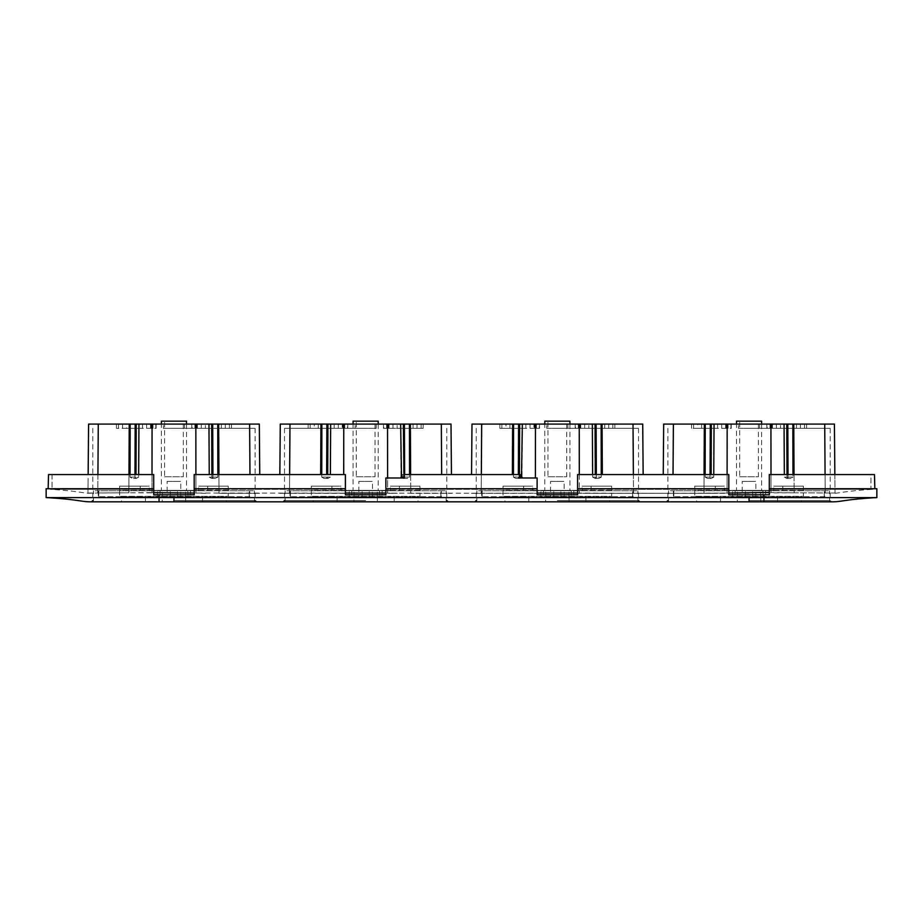 <?xml version="1.0" encoding="UTF-8"?>
<svg xmlns="http://www.w3.org/2000/svg" width="923" height="923" viewBox="0 0 923 923"><rect width="100%" height="100%" fill="white"/><g stroke="black" fill="none" stroke-linecap="round" stroke-linejoin="round"><path stroke-width="0.69" stroke-dasharray="4.62 3.46" d="M140.215 490.39L140.215 486.133L119.632 486.133L119.632 490.39L149.238 490.39L149.238 486.133L119.632 486.133L119.632 496.355L119.632 490.39L198.653 490.39L198.653 486.133L228.269 486.133L228.269 490.39L149.238 490.39M140.215 486.133L149.238 486.133M198.653 490.39L228.269 490.39L228.269 496.355L119.632 496.355L228.269 496.355L228.269 486.133L198.653 486.133M161.387 490.39L186.515 490.39L161.387 490.39L161.387 424.095M157.498 496.355L157.498 490.39M190.403 490.39L190.403 496.355M186.515 424.095L186.515 490.39M161.387 421.165L186.515 421.165M183.319 421.165L164.582 421.165L183.319 421.165L183.319 476.753L164.582 476.753L164.582 421.165M164.582 476.753L183.319 476.753M207.687 490.39L207.687 486.133M185.661 496.724L162.24 496.724L185.661 496.724L185.661 501.835L162.24 501.835L162.24 496.724M179.454 496.724L162.46 496.724L179.454 496.724M162.24 501.835L185.661 501.835M168.332 490.759L185.661 490.759L168.332 490.759M46.15 497.578L173.951 497.578L173.951 501.835L91.515 501.835L254.46 501.835L91.308 501.835M145.407 501.835L121.548 501.835L145.407 501.835L145.407 496.724L121.548 496.724L121.548 501.835M202.495 501.835L226.343 501.835L202.495 501.835L202.495 496.724L226.343 496.724L226.343 501.835M180.585 490.759L160.106 490.759L180.585 490.759M95.219 490.759L254.46 490.759L95.219 490.759M121.548 496.724L145.407 496.724M226.343 496.724L202.495 496.724M167.201 496.724L188.027 496.724L167.201 496.724M249.637 496.724L98.253 496.724L249.637 496.724L249.637 490.759L98.253 490.759L98.253 496.724M167.132 496.724L180.77 496.724L167.132 496.724L167.132 481.391L180.77 481.391L167.132 481.391M98.703 496.724L98.703 490.759L249.637 490.759M98.703 490.759L98.761 496.724L98.253 490.759M249.141 496.724L249.198 490.759L249.141 496.724M249.198 496.724L249.198 490.759M180.77 496.724L180.77 481.391M331.922 490.39L331.922 486.133L311.339 486.133L311.339 490.39L340.945 490.39L340.945 486.133L311.339 486.133L311.339 496.355L311.339 490.39L390.36 490.39L390.36 486.133L419.965 486.133L419.965 490.39L340.945 490.39M331.922 486.133L340.945 486.133M390.36 490.39L419.965 490.39L419.965 496.355L311.339 496.355L419.965 496.355L419.965 486.133L390.36 486.133M353.082 490.39L378.222 490.39L353.082 490.39L353.082 424.095M349.194 496.355L349.194 490.39M382.099 490.39L382.099 496.355M378.222 424.095L378.222 490.39M353.082 421.165L378.222 421.165M375.026 421.165L356.278 421.165L375.026 421.165L375.026 476.753L356.278 476.753L356.278 421.165M356.278 476.753L375.026 476.753M399.382 490.39L399.382 486.133M377.369 496.724L353.936 496.724L377.369 496.724L377.369 501.835L353.936 501.835L353.936 496.724M371.161 496.724L354.167 496.724L371.161 496.724M353.936 501.835L377.369 501.835M360.039 490.759L377.369 490.759L360.039 490.759M286.488 501.835L446.167 501.835L286.488 501.835M337.103 501.835L313.255 501.835L337.103 501.835L337.103 496.724L313.255 496.724L313.255 501.835M394.19 501.835L418.05 501.835L394.19 501.835L394.19 496.724L418.05 496.724L418.05 501.835M372.292 490.759L351.801 490.759L372.292 490.759M286.915 490.759L446.167 490.759L286.915 490.759M313.255 496.724L337.103 496.724M418.05 496.724L394.19 496.724M358.897 496.724L379.722 496.724L358.897 496.724M441.344 496.724L289.96 496.724L441.344 496.724L441.344 490.759L289.96 490.759L289.96 496.724M358.839 496.724L372.465 496.724L358.839 496.724L358.839 481.391L372.465 481.391L358.839 481.391M290.399 496.724L290.399 490.759L441.344 490.759M290.399 490.759L290.457 496.724L289.96 490.759M440.836 496.724L440.894 490.759L440.836 496.724M440.894 496.724L440.894 490.759M372.465 496.724L372.465 481.391M569.064 496.724L545.631 496.724L569.064 496.724L569.064 501.835L545.631 501.835L545.631 496.724M562.857 496.724L545.862 496.724L562.857 496.724M545.631 501.835L569.064 501.835M551.735 490.759L569.064 490.759L551.735 490.759M478.183 501.835L637.862 501.835L478.183 501.835M528.81 501.835L504.95 501.835L528.81 501.835L528.81 496.724L504.95 496.724L504.95 501.835M585.897 501.835L609.745 501.835L585.897 501.835L585.897 496.724L609.745 496.724L609.745 501.835M563.988 490.759L543.509 490.759L563.988 490.759M478.61 490.759L637.862 490.759L478.61 490.759M504.95 496.724L528.81 496.724M609.745 496.724L585.897 496.724M550.604 496.724L571.429 496.724L550.604 496.724M633.04 496.724L481.656 496.724L633.04 496.724L633.04 490.759L481.656 490.759L481.656 496.724M550.535 496.724L564.161 496.724L550.535 496.724L550.535 481.391L564.161 481.391L550.535 481.391M482.106 496.724L482.106 490.759L633.04 490.759M482.106 490.759L482.164 496.724L481.656 490.759M632.543 496.724L632.601 490.759L632.543 496.724M632.601 496.724L632.601 490.759M564.161 496.724L564.161 481.391M523.618 490.39L523.618 486.133L503.035 486.133L503.035 490.39L532.64 490.39L532.64 486.133L503.035 486.133L503.035 496.355L503.035 490.39L582.055 490.39L582.055 486.133L611.661 486.133L611.661 490.39L532.64 490.39M523.618 486.133L532.64 486.133M582.055 490.39L611.661 490.39L611.661 496.355L503.035 496.355L611.661 496.355L611.661 486.133L582.055 486.133M544.778 490.39L569.918 490.39L544.778 490.39L544.778 424.095M540.901 496.355L540.901 490.39M573.806 490.39L573.806 496.355M569.918 424.095L569.918 490.39M544.778 421.165L569.918 421.165M566.722 421.165L547.974 421.165L566.722 421.165L566.722 476.753L547.974 476.753L547.974 421.165M547.974 476.753L566.722 476.753M591.078 490.39L591.078 486.133M760.76 496.724L737.339 496.724L760.76 496.724L760.76 501.835L737.339 501.835L737.339 496.724M754.553 496.724L737.569 496.724L754.553 496.724M737.339 501.835L760.76 501.835M743.43 490.759L760.76 490.759L743.43 490.759M669.89 501.835L829.569 501.835L669.89 501.835M720.505 501.835L696.657 501.835L720.505 501.835L720.505 496.724L696.657 496.724L696.657 501.835M777.593 501.835L801.452 501.835L777.593 501.835L777.593 496.724L801.452 496.724L801.452 501.835M755.683 490.759L735.204 490.759L755.683 490.759M670.317 490.759L829.569 490.759L670.317 490.759M696.657 496.724L720.505 496.724M801.452 496.724L777.593 496.724M742.3 496.724L763.125 496.724L742.3 496.724M824.747 496.724L673.363 496.724L824.747 496.724L824.747 490.759L673.363 490.759L673.363 496.724M742.23 496.724L755.868 496.724L742.23 496.724L742.23 481.391L755.868 481.391L742.23 481.391M673.802 496.724L673.802 490.759L824.747 490.759M673.802 490.759L673.859 496.724L673.363 490.759M824.239 496.724L824.297 490.759L824.239 496.724M824.297 496.724L824.297 490.759M755.868 496.724L755.868 481.391M715.313 490.39L715.313 486.133L694.731 486.133L694.731 490.39L724.347 490.39L724.347 486.133L694.731 486.133L694.731 496.355L694.731 490.39L773.762 490.39L773.762 486.133L803.368 486.133L803.368 490.39L724.347 490.39M715.313 486.133L724.347 486.133M773.762 490.39L803.368 490.39L803.368 496.355L694.731 496.355L803.368 496.355L803.368 486.133L773.762 486.133M736.485 490.39L761.613 490.39L736.485 490.39L736.485 424.095M732.597 496.355L732.597 490.39M765.502 490.39L765.502 496.355M761.613 424.095L761.613 490.39M736.485 421.165L761.613 421.165M758.418 421.165L739.681 421.165L758.418 421.165L758.418 476.753L739.681 476.753L739.681 421.165M739.681 476.753L758.418 476.753M782.785 490.39L782.785 486.133M46.15 488.729L153.714 488.729L153.714 494.809L194.188 494.809L194.188 474.572L345.41 474.572L194.188 474.572L345.41 474.572L345.41 488.729L194.188 488.729L345.41 488.729L345.41 494.809L345.41 493.044L345.41 494.809L385.883 494.809L385.883 477.976L403.986 477.976L403.986 474.572L520.168 474.572L520.284 477.976L537.117 477.976L537.117 488.729L385.883 488.729L537.117 488.729L537.117 494.809L537.117 493.044L537.117 494.809L577.59 494.809L577.59 474.572L728.812 474.572L577.59 474.572L728.812 474.572L728.812 488.729L577.59 488.729L728.812 488.729L728.812 494.809L769.286 494.809L728.812 494.809L728.812 493.044L728.812 494.809L769.286 494.809L769.286 492.663L727.082 493.067L727.162 424.095L770.936 424.095L771.017 492.605L763.713 492.882L794.138 492.801L771.017 492.605L770.993 474.572M834.854 474.572L835.015 493.032L794.138 492.801L794.034 474.572M788.034 474.572L788.046 478.402L786.627 478.402L790.676 478.402L788.046 478.402A1.281 1.05 90 0 1 787.007 477.133L792.961 477.133L790.676 478.402L786.627 478.402L784.354 477.133L792.961 477.133L792.961 474.572M770.936 424.095L784.054 424.095L784.342 474.572M728.812 493.044L728.812 489.34L577.59 489.34L728.812 489.34L728.812 474.572L728.812 493.044L763.713 492.882L727.082 493.067L727.105 474.572M835.015 493.24L835.015 493.24C839.734 493.055 846.299 490.967 872.593 489.328L769.286 489.34L872.593 489.328L870.966 488.729L872.593 488.729M769.286 492.409L769.286 491.555M769.286 490.678L769.286 474.572L870.966 474.572L870.966 488.729L874.854 488.729L870.966 488.729L870.966 474.572L769.286 474.572L769.286 488.729L876.85 488.729M784.054 424.095L787.804 424.095L788.046 478.402L790.676 478.402L792.961 477.133L792.845 424.095L793.768 424.095L794.138 492.801L825.197 493.009L825.07 474.572M713.756 474.572L713.744 477.133L705.137 477.133L705.253 424.095L704.341 424.095L703.961 493.32L663.083 493.32L727.082 493.067L703.961 493.32L704.064 474.572M705.137 474.572L705.137 477.133L707.422 478.402L705.137 477.133L710.052 477.133L710.052 478.402A1.281 1.05 90 0 0 711.102 477.133L713.744 477.133L711.471 478.402L707.422 478.402L711.471 478.402L707.422 478.402L711.471 478.402L713.744 477.133L714.044 424.095L727.162 424.095M577.59 493.044L577.59 474.572L577.59 494.809L577.59 493.044L537.117 493.044L537.117 489.34L385.883 489.34L537.117 489.34L537.117 477.976L537.117 493.044M385.883 493.044L385.883 477.976L385.883 494.809L385.883 493.044L345.41 493.044L345.41 489.34L194.188 489.34L345.41 489.34L345.41 474.572L345.41 493.044M194.188 493.044L194.188 494.809L153.714 494.809L153.714 492.663L153.714 494.809L194.188 494.809L194.188 474.572L194.188 493.044L173.951 493.044L717.402 493.32L589.001 493.32L643.319 493.32L633.501 493.32L633.374 474.572M403.986 477.145L409.57 477.133L407.274 478.402L403.224 478.402L400.951 477.133L400.651 424.095L387.533 424.095L387.614 493.067L289.499 493.32L397.294 493.32L387.614 493.067L387.602 477.976M579.298 474.572L579.309 493.067L481.206 493.32L749.049 493.32M835.015 493.032L834.415 424.095L824.724 424.095L825.197 493.009L835.015 493.032M704.341 424.095L673.386 424.095L673.029 474.572M592.635 474.572L592.658 477.133L601.265 477.133L598.981 478.402L594.931 478.402L592.658 477.133L592.347 424.095L579.24 424.095L579.309 493.067L633.501 493.32L633.016 424.095L642.72 424.095L643.158 474.572M152.007 474.572L151.983 492.605L173.951 493.067L195.918 493.067L195.895 474.572M212.936 474.572L212.948 478.402L211.529 478.402L215.578 478.402L212.948 478.402A1.281 1.05 90 0 1 211.898 477.133L217.863 477.133L215.578 478.402L211.529 478.402L209.256 477.133L217.863 477.133L217.747 424.095L218.659 424.095L219.039 493.32L259.917 493.32L219.039 493.32L218.936 474.572M205.598 493.32L195.918 493.067L195.838 424.095L212.705 424.095L212.948 478.402L215.578 478.402L217.863 477.133L217.863 474.572M208.956 424.095L209.244 474.572M289.626 474.572L289.499 493.32L279.681 493.32L289.499 493.32L289.984 424.095L347.821 424.095L342.225 424.095L342.225 428.353L347.533 428.353L347.533 424.095M320.939 424.095L320.662 474.572M330.365 474.572L330.653 424.095L343.76 424.095L343.702 474.572M321.746 474.572L321.735 477.133L326.65 477.133L321.735 477.133L324.019 478.402L326.65 478.402A1.281 1.05 90 0 0 327.7 477.133L330.342 477.133L328.069 478.402L324.019 478.402L328.069 478.402L330.342 477.133L327.7 477.133L327.711 474.572M404.643 474.572L404.655 478.402L403.224 478.402L407.274 478.402L403.224 478.402L400.951 477.133L409.57 477.133L409.443 424.095L410.366 424.095L410.735 493.32L451.624 493.32L410.735 493.32L410.631 474.572M400.651 424.095L404.412 424.095L404.655 478.402L407.274 478.402L409.57 477.133L409.558 474.572M481.333 474.572L481.206 493.32L471.376 493.32L481.206 493.32L481.679 424.095L539.528 424.095L533.921 424.095L533.921 428.353L539.228 428.353L539.228 424.095M512.634 424.095L512.369 474.572M520.26 477.133L522.049 477.133L519.776 478.402L515.726 478.402L519.776 478.402L522.049 477.133L522.349 424.095L535.467 424.095L535.398 477.976M513.442 474.572L513.43 477.133L518.345 477.133L513.43 477.133L515.726 478.402L518.345 478.402A1.281 1.05 90 0 0 519.395 477.133L519.407 474.572M596.339 474.572L596.35 478.402A1.281 1.05 -90 0 1 595.3 477.133L592.658 477.133L594.931 478.402L598.981 478.402L596.35 478.402A1.281 1.05 90 0 1 595.3 477.133L601.265 477.133L601.138 424.095L602.061 424.095L602.338 474.572M592.347 424.095L596.108 424.095L596.35 478.402L598.981 478.402L601.265 477.133L601.254 474.572M792.845 424.095L766.875 424.095L786.765 424.095L787.007 477.133L784.354 477.133L788.046 478.402A1.281 1.05 -90 0 1 787.007 477.133L786.996 474.572M793.768 424.095L824.724 424.095M870.966 474.572L874.473 474.572L870.966 474.572M769.286 474.572L874.473 474.572M763.956 494.809L763.956 497.578L876.85 497.578M673.386 424.095L663.683 424.095L663.245 474.572M602.061 424.095L633.016 424.095M195.838 424.095L152.064 424.095L151.983 492.605L128.862 492.801L159.287 492.882L153.714 492.663L153.714 489.34L50.407 489.328C76.701 490.967 83.266 493.055 87.985 493.24L97.803 493.009L97.93 474.572M48.527 474.572L153.714 474.572L52.034 474.572L153.714 474.572L153.714 488.729L48.146 488.729L153.714 488.729L153.714 489.34L50.407 489.328L52.034 488.729L48.146 488.729L50.407 488.729M128.966 474.572L128.862 492.801L97.803 493.009L98.276 424.095L88.585 424.095L88.147 474.572M130.039 474.572L130.039 477.133L132.324 478.402L136.373 478.402L138.646 477.133L130.039 477.133L132.324 478.402L136.373 478.402L132.324 478.402L136.373 478.402L138.646 477.133L138.658 474.572M218.659 424.095L249.614 424.095L249.971 474.572M330.653 424.095L327.942 424.095L327.7 477.133L326.65 477.133L326.65 478.402A1.281 1.05 -90 0 0 327.7 477.133L326.65 477.133L326.65 478.402L324.019 478.402L321.735 477.133L321.862 424.095M289.984 424.095L280.28 424.095L279.842 474.572M259.755 474.572L259.317 424.095L249.614 424.095M217.747 424.095L191.776 424.095L211.667 424.095L211.898 477.133L209.256 477.133L212.948 478.402A1.281 1.05 -90 0 1 211.898 477.133L211.886 474.572M326.65 478.402L328.069 478.402L326.65 478.402M410.366 424.095L441.321 424.095L441.667 474.572M451.451 474.572L451.012 424.095L441.321 424.095M522.349 424.095L519.637 424.095L519.395 477.133L518.345 477.133L518.345 478.402A1.281 1.05 -90 0 0 519.395 477.133L518.345 477.133L518.345 478.402L515.726 478.402L513.43 477.133L513.557 424.095M481.679 424.095L471.988 424.095L471.549 474.572M596.35 478.402L594.931 478.402L596.35 478.402M763.956 501.835L763.956 497.578L749.049 497.578L749.049 501.835L831.692 501.835M173.951 497.578L749.049 497.578M345.41 494.809L385.883 494.809L345.41 494.809M537.117 494.809L577.59 494.809L537.117 494.809M579.24 424.095L535.467 424.095M595.289 474.572L595.058 424.095L575.179 424.095L601.138 424.095M402.22 477.976L402.336 474.572L519.014 474.572L519.014 477.976L537.117 477.976L519.014 477.976L519.014 474.572L402.336 474.572L402.22 477.976L385.883 477.976L402.22 477.976M387.533 424.095L343.76 424.095M159.287 492.882L173.951 493.067L159.287 492.859M705.253 424.095L731.224 424.095L725.616 424.095L725.616 428.353L730.935 428.353L730.935 424.095M714.044 424.095L711.333 424.095L711.114 474.572M52.034 474.572L52.034 488.729L52.034 474.572M153.714 474.572L153.714 492.663M134.966 474.572L134.954 478.402A1.281 1.05 90 0 0 135.993 477.133L130.039 477.133L130.155 424.095L129.232 424.095L128.862 492.801L87.985 493.032L88.112 478.402L87.985 493.24M403.87 477.976A1.281 1.05 90 0 0 404.655 478.402A1.281 1.05 -90 0 1 403.605 477.133L403.363 424.095L383.472 424.095L409.443 424.095M728.812 488.729L577.59 488.729M537.117 488.729L385.883 488.729M345.41 488.729L194.188 488.729M130.155 424.095L135.196 424.095L134.954 478.402A1.281 1.05 -90 0 0 135.993 477.133L138.646 477.133L138.946 424.095L152.064 424.095M129.232 424.095L98.276 424.095M159.044 494.809L159.044 501.835L749.049 501.835M557.354 501.835L474.918 501.835L557.354 501.835M365.646 501.835L448.082 501.835L365.646 501.835M173.951 501.835L256.386 501.835M138.946 424.095L126.543 424.095L126.543 428.353L142.477 428.353L142.477 424.095L156.125 424.095L150.518 424.095L150.518 428.353L155.837 428.353L155.837 424.095M749.049 428.353L830.204 428.353L749.049 428.353M557.354 428.353L638.508 428.353L557.354 428.353M365.646 428.353L284.492 428.353L365.646 428.353M173.951 428.353L255.106 428.353L173.951 428.353M738.504 428.353L759.594 428.353L738.504 428.353L738.504 424.095L759.594 424.095L738.504 424.095M770.52 424.095L770.52 428.353L806.564 428.353L780.523 428.353L780.523 424.095M770.52 428.353L767.163 428.353L767.163 424.095M771.801 424.095L771.801 428.353L767.163 428.353M771.801 428.353L780.523 428.353M726.309 424.095L726.309 428.353L730.935 428.353M726.309 428.353L717.586 428.353L717.586 424.095M710.064 474.572L710.052 478.402A1.281 1.05 -90 0 0 711.102 477.133L710.052 477.133L710.295 424.095L691.535 424.095L697.684 424.095L697.684 428.353L691.535 428.353L717.586 428.353M697.684 428.353L721.717 428.353L721.717 424.095L697.684 424.095M721.717 424.095L728.109 424.095L728.109 428.353L721.717 428.353M727.578 428.353L725.616 428.353M546.808 428.353L567.899 428.353L546.808 428.353L546.808 424.095L567.899 424.095L546.808 424.095M578.825 424.095L578.825 428.353L614.856 428.353L588.816 428.353L588.816 424.095M578.825 428.353L575.467 428.353L575.467 424.095M580.094 424.095L580.094 428.353L575.467 428.353M580.094 428.353L588.816 428.353M534.602 424.095L534.602 428.353L539.228 428.353M534.602 428.353L525.879 428.353L525.879 424.095M518.357 474.572L518.588 424.095L499.839 424.095L505.989 424.095L505.989 428.353L499.839 428.353L525.879 428.353M505.989 428.353L530.021 428.353L530.021 424.095L505.989 424.095M530.021 424.095L536.413 424.095L536.413 428.353L530.021 428.353M535.871 428.353L533.921 428.353M355.101 428.353L376.192 428.353L355.101 428.353L355.101 424.095L376.192 424.095L355.101 424.095M387.129 424.095L387.129 428.353L423.161 428.353L397.121 428.353L397.121 424.095M387.129 428.353L383.772 428.353L383.772 424.095M388.398 424.095L388.398 428.353L383.772 428.353M388.398 428.353L397.121 428.353M342.906 424.095L342.906 428.353L347.533 428.353M342.906 428.353L334.184 428.353L334.184 424.095M326.661 474.572L326.892 424.095L308.144 424.095L314.293 424.095L314.293 428.353L308.144 428.353L334.184 428.353M314.293 428.353L338.314 428.353L338.314 424.095L314.293 424.095M338.314 424.095L344.706 424.095L344.706 428.353L338.314 428.353M344.175 428.353L342.225 428.353M163.406 428.353L184.496 428.353L163.406 428.353L163.406 424.095L184.496 424.095L163.406 424.095M195.422 424.095L195.422 428.353L231.465 428.353L205.414 428.353L205.414 424.095M195.422 428.353L192.065 428.353L192.065 424.095M196.691 424.095L196.691 428.353L192.065 428.353M196.691 428.353L205.414 428.353M151.199 424.095L151.199 428.353L155.837 428.353M151.199 428.353L142.477 428.353M126.543 424.095L116.436 424.095L122.586 424.095L122.586 428.353L116.436 428.353L126.543 428.353M122.586 428.353L146.619 428.353L146.619 424.095L122.586 424.095M146.619 424.095L153.01 424.095L153.01 428.353L146.619 428.353M152.48 428.353L150.518 428.353M759.594 428.353L759.594 424.095M727.578 424.095L725.616 424.095M567.899 428.353L567.899 424.095M535.871 424.095L533.921 424.095M376.192 428.353L376.192 424.095M344.175 424.095L342.225 424.095M184.496 428.353L184.496 424.095M136.004 474.572L136.235 424.095L142.477 424.095M152.48 424.095L150.518 424.095M177.504 496.355L177.504 490.39M170.397 496.355L170.397 490.39M369.2 496.355L369.2 490.39M362.104 496.355L362.104 490.39M560.896 496.355L560.896 490.39M553.8 496.355L553.8 490.39M752.603 496.355L752.603 490.39M745.496 496.355L745.496 490.39M749.049 500.554L830.204 500.554L749.049 500.554M557.354 500.554L638.508 500.554L557.354 500.554M365.646 500.554L284.492 500.554L365.646 500.554M173.951 500.554L255.106 500.554L173.951 500.554M776.381 424.095L776.381 428.353M771.686 424.095L771.686 428.353M796.457 424.095L796.457 428.353M804.521 424.095L804.521 428.353M800.414 424.095L800.414 428.353M726.424 428.353L726.424 424.095M701.642 424.095L701.642 428.353M693.577 424.095L693.577 428.353M584.686 424.095L584.686 428.353M579.979 424.095L579.979 428.353M604.75 424.095L604.75 428.353M612.814 424.095L612.814 428.353M608.707 424.095L608.707 428.353M534.717 428.353L534.717 424.095M509.946 424.095L509.946 428.353M501.881 424.095L501.881 428.353M392.979 424.095L392.979 428.353M388.283 424.095L388.283 428.353M413.054 424.095L413.054 428.353M421.119 424.095L421.119 428.353M417.011 424.095L417.011 428.353M343.021 428.353L343.021 424.095M318.25 424.095L318.25 428.353M310.186 424.095L310.186 428.353M201.283 424.095L201.283 428.353M196.576 424.095L196.576 428.353M221.358 424.095L221.358 428.353M229.423 424.095L229.423 428.353M225.316 424.095L225.316 428.353M151.314 428.353L151.314 424.095M118.479 424.095L118.479 428.353M185.431 496.724L185.661 490.759M162.46 496.724L162.24 490.759M254.46 501.835L254.46 490.759M93.431 501.835L93.431 490.759M160.106 490.759L159.875 496.724M187.796 490.759L188.027 496.724M377.138 496.724L377.369 490.759M354.167 496.724L353.936 490.759M446.167 501.835L446.167 490.759M285.138 501.835L285.138 490.759M351.801 490.759L351.571 496.724M379.491 490.759L379.722 496.724M568.833 496.724L569.064 490.759M545.862 496.724L545.631 490.759M637.862 501.835L637.862 490.759M476.833 501.835L476.833 490.759M543.509 490.759L543.278 496.724M571.199 490.759L571.429 496.724M760.54 496.724L760.76 490.759M737.569 496.724L737.339 490.759M829.569 501.835L829.569 490.759M668.54 501.835L668.54 490.759M735.204 490.759L734.973 496.724M762.894 490.759L763.125 496.724M830.204 428.353L830.204 500.554L831.485 501.835M667.894 428.353L667.894 500.554M638.508 428.353L638.508 500.554M476.199 428.353L476.199 500.554M446.801 428.353L446.801 500.554M284.492 428.353L284.492 500.554M255.106 428.353L255.106 500.554M92.796 428.353L92.796 500.554M769.99 424.095L769.99 428.353M772.482 424.095L772.482 428.353M766.875 424.095L766.875 428.353M806.564 424.095L806.564 428.353M731.224 424.095L731.224 428.353M691.535 424.095L691.535 428.353M728.109 424.095L728.109 428.353M578.294 424.095L578.294 428.353M580.775 424.095L580.775 428.353M575.179 424.095L575.179 428.353M614.856 424.095L614.856 428.353M539.528 424.095L539.528 428.353M499.839 424.095L499.839 428.353M536.413 424.095L536.413 428.353M386.587 424.095L386.587 428.353M389.079 424.095L389.079 428.353M383.472 424.095L383.472 428.353M423.161 424.095L423.161 428.353M347.821 424.095L347.821 428.353M308.144 424.095L308.144 428.353M344.706 424.095L344.706 428.353M194.891 424.095L194.891 428.353M197.384 424.095L197.384 428.353M191.776 424.095L191.776 428.353M231.465 424.095L231.465 428.353M156.125 424.095L156.125 428.353M116.436 424.095L116.436 428.353M153.01 424.095L153.01 428.353"/><path stroke-width="1.38" d="M161.387 424.095L161.387 421.165L186.515 421.165L186.515 424.095M874.473 474.572L874.854 488.729L874.473 474.572L769.286 474.572L769.286 494.809L728.812 494.809L728.812 488.729L577.59 488.729L577.59 494.809L537.117 494.809L537.117 488.729L385.883 488.729L385.883 494.809L345.41 494.809L345.41 488.729L194.188 488.729L194.188 494.809L159.044 494.809L159.044 501.835L173.951 501.835L173.951 497.578L46.577 497.601C79.655 499.562 80.636 501.87 91.308 501.835L831.692 501.835C842.364 501.87 843.345 499.562 876.423 497.601L173.951 497.578M353.082 424.095L353.082 421.165L378.222 421.165L378.222 424.095M544.778 424.095L544.778 421.165L569.918 421.165L569.918 424.095M736.485 424.095L736.485 421.165L761.613 421.165L761.613 424.095M784.342 474.572L784.054 424.095L770.936 424.095L770.993 474.572M794.034 474.572L793.768 424.095L792.845 424.095L792.961 474.572M727.105 474.572L727.162 424.095L770.936 424.095M728.812 493.044L769.286 492.409M769.286 491.555L769.286 490.678M825.07 474.572L824.724 424.095L793.768 424.095M784.054 424.095L792.845 424.095M705.137 474.572L705.253 424.095L704.341 424.095L704.064 474.572M727.162 424.095L710.295 424.095L711.333 424.095L711.114 474.572M713.756 474.572L714.044 424.095M537.117 493.044L577.59 493.044M345.41 493.044L385.883 493.044M194.188 493.044L153.714 492.663M824.724 424.095L834.415 424.095L834.854 474.572M769.286 474.572L769.286 488.729L876.85 488.729L876.85 497.578M673.029 474.572L673.386 424.095L704.341 424.095M705.253 424.095L710.295 424.095L710.064 474.572M577.59 488.729L577.59 474.572L728.812 474.572L728.812 488.729M537.117 488.729L537.117 477.976L520.284 477.976L520.168 474.572L403.986 474.572L403.986 477.976L385.883 477.976L385.883 488.729M345.41 488.729L345.41 474.572L194.188 474.572L194.188 488.729M195.895 474.572L195.838 424.095L135.196 424.095L136.235 424.095L136.004 474.572M152.007 474.572L152.064 424.095M209.244 474.572L208.956 424.095L195.838 424.095M218.936 474.572L218.659 424.095L217.747 424.095L217.863 474.572M321.746 474.572L321.862 424.095L320.939 424.095L320.662 474.572M343.702 474.572L343.76 424.095L326.892 424.095L327.942 424.095L327.711 474.572M330.365 474.572L330.653 424.095M387.602 477.976L387.533 424.095L343.76 424.095M401.517 477.976L400.651 424.095L387.533 424.095M410.631 474.572L410.366 424.095L409.443 424.095L409.558 474.572M513.442 474.572L513.557 424.095L512.634 424.095L512.369 474.572M535.398 477.976L535.467 424.095L518.588 424.095L519.637 424.095L519.407 474.572M521.483 477.976L522.349 424.095M579.298 474.572L579.24 424.095L535.467 424.095M592.635 474.572L592.347 424.095L579.24 424.095M602.338 474.572L602.061 424.095L601.138 424.095L601.254 474.572M673.386 424.095L663.683 424.095L663.245 474.572M633.374 474.572L633.016 424.095L602.061 424.095M633.016 424.095L642.72 424.095L643.158 474.572M46.15 497.578L46.15 488.729L153.714 488.729L153.714 474.572L153.714 494.809L159.044 494.809M130.039 474.572L130.155 424.095L129.232 424.095L128.966 474.572M138.658 474.572L138.946 424.095M249.971 474.572L249.614 424.095L218.659 424.095M208.956 424.095L217.747 424.095M279.842 474.572L280.28 424.095L320.939 424.095M289.626 474.572L289.984 424.095M249.614 424.095L259.317 424.095L259.755 474.572M321.862 424.095L326.892 424.095L326.661 474.572M441.667 474.572L441.321 424.095L410.366 424.095M400.651 424.095L409.443 424.095M441.321 424.095L451.012 424.095L451.451 474.572M471.549 474.572L471.988 424.095L512.634 424.095M481.333 474.572L481.679 424.095M513.557 424.095L518.588 424.095L518.357 474.572M592.347 424.095L601.138 424.095M153.714 474.572L48.527 474.572L48.146 488.729L48.527 474.572M97.93 474.572L98.276 424.095L129.232 424.095M98.276 424.095L88.585 424.095L88.147 474.572M130.155 424.095L135.196 424.095L134.966 474.572M255.106 500.554L256.386 501.835L173.951 501.835M788.034 474.572L787.804 424.095L786.765 424.095L786.996 474.572M596.339 474.572L596.108 424.095L595.058 424.095L595.289 474.572M404.643 474.572L404.412 424.095L403.363 424.095L403.986 477.145M212.936 474.572L212.705 424.095L211.667 424.095L211.886 474.572M763.956 494.809L763.956 501.835M400.951 477.133L403.605 477.133A1.281 1.05 90 0 0 403.87 477.976M522.049 477.133L520.26 477.133M749.049 497.578L749.049 501.835M667.894 500.554L666.614 501.835M638.508 500.554L639.777 501.835M476.199 500.554L474.918 501.835M446.801 500.554L448.082 501.835M284.492 500.554L283.223 501.835M92.796 500.554L91.515 501.835"/></g></svg>
